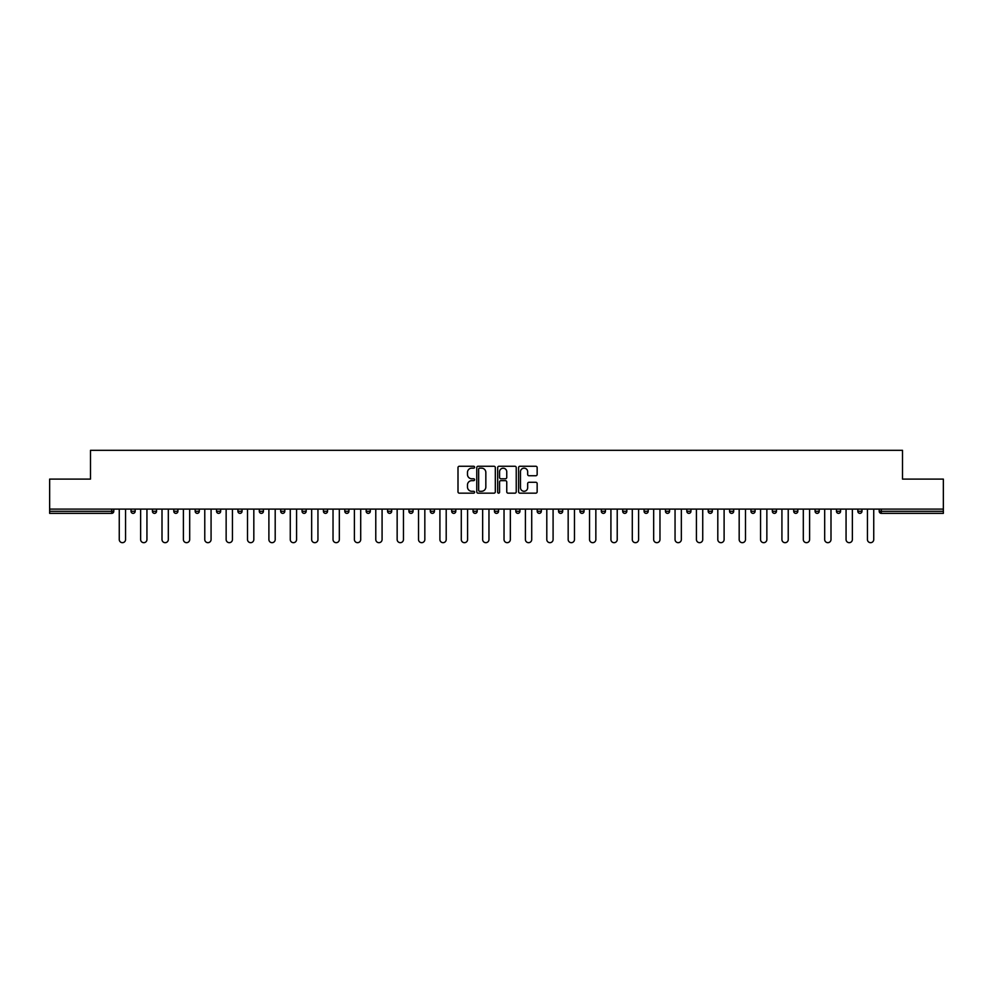 <?xml version="1.0" encoding="UTF-8"?>
<svg xmlns="http://www.w3.org/2000/svg" width="993" height="993" viewBox="0 0 993 993"><rect width="100%" height="100%" fill="white"/><g stroke="black" fill="none" stroke-linecap="round" stroke-linejoin="round"><path stroke-width="1.49" d="M474.58 467.206A0.943 0.943 0 0 0 473.636 466.263L459.349 466.263A1.341 1.341 0 0 0 457.996 467.604L457.996 491.82A1.341 1.341 0 0 0 459.349 493.161L473.636 493.161A0.943 0.943 0 0 0 474.58 492.218A0.943 0.943 0 0 0 473.636 491.287L471.787 491.287A4.307 4.307 0 0 1 467.48 486.98L467.48 484.956A4.307 4.307 0 0 1 471.787 480.662L473.636 480.662A0.943 0.943 0 0 0 474.58 479.718A0.943 0.943 0 0 0 473.636 478.775L471.787 478.775A4.307 4.307 0 0 1 467.48 474.468L467.48 472.457A4.307 4.307 0 0 1 471.787 468.15L473.636 468.15A0.943 0.943 0 0 0 474.58 467.206M535.81 475.746A1.341 1.341 0 0 0 537.151 474.406L537.151 467.604A1.341 1.341 0 0 0 535.81 466.263L519.935 466.263A1.341 1.341 0 0 0 518.594 467.604L518.594 491.82A1.341 1.341 0 0 0 519.935 493.161L535.81 493.161A1.341 1.341 0 0 0 537.151 491.82L537.151 483.616A1.341 1.341 0 0 0 535.81 482.275L529.021 482.275A1.341 1.341 0 0 0 527.668 483.616L527.668 487.687A3.6 3.6 0 0 1 524.068 491.287A3.6 3.6 0 0 1 520.481 487.687L520.481 471.749A3.6 3.6 0 0 1 524.068 468.15A3.6 3.6 0 0 1 527.668 471.749L527.668 474.406A1.341 1.341 0 0 0 529.021 475.746L535.81 475.746M49.65 509.111L49.65 479.098L90.487 479.098L90.487 450.325L902.513 450.325L902.513 479.098L943.35 479.098L943.35 509.111L49.65 509.111L49.65 511.296L111.725 511.296L111.725 509.111M495.321 467.604A1.341 1.341 0 0 0 493.98 466.263L478.105 466.263A1.341 1.341 0 0 0 476.764 467.604L476.764 491.82A1.341 1.341 0 0 0 478.105 493.161L493.98 493.161A1.341 1.341 0 0 0 495.321 491.82L495.321 467.604M499.02 466.263L514.895 466.263A1.341 1.341 0 0 1 516.236 467.604L516.236 491.82A1.341 1.341 0 0 1 514.895 493.161L508.106 493.161A1.341 1.341 0 0 1 506.753 491.82L506.753 482.002A1.341 1.341 0 0 0 505.412 480.662L500.906 480.662A1.341 1.341 0 0 0 499.566 482.002L499.566 492.218A0.943 0.943 0 0 1 498.623 493.161A0.943 0.943 0 0 1 497.679 492.218L497.679 467.604A1.341 1.341 0 0 1 499.02 466.263M113.785 509.111L113.785 511.296A2.06 2.06 0 0 1 111.725 513.356L49.65 513.356L49.65 511.296M943.35 509.111L943.35 513.356L881.275 513.356A2.06 2.06 0 0 1 879.215 511.296L879.215 509.111M135.16 509.111L135.16 511.296L131.039 511.296A2.06 2.06 0 0 0 133.099 513.356A2.06 2.06 0 0 1 131.039 511.296L131.039 509.111M152.425 511.296A2.06 2.06 0 0 0 154.474 513.356A2.06 2.06 0 0 0 156.534 511.296L156.534 509.111L156.534 511.296L152.425 511.296A2.06 2.06 0 0 0 154.474 513.356A2.06 2.06 0 0 1 152.425 511.296L152.425 509.111M177.908 509.111L177.908 511.296L173.8 511.296A2.06 2.06 0 0 0 175.848 513.356A2.06 2.06 0 0 1 173.8 511.296L173.8 509.111M195.174 511.296A2.06 2.06 0 0 0 197.235 513.356A2.06 2.06 0 0 0 199.283 511.296A2.06 2.06 0 0 1 197.235 513.356A2.06 2.06 0 0 0 199.283 511.296L199.283 509.111L199.283 511.296L195.174 511.296A2.06 2.06 0 0 0 197.235 513.356A2.06 2.06 0 0 1 195.174 511.296L195.174 509.111M216.548 509.111L216.548 511.296L216.548 509.111M220.657 509.111L220.657 511.296L220.657 509.111M237.923 509.111L237.923 511.296L237.923 509.111M242.044 509.111L242.044 511.296A2.06 2.06 0 0 1 239.983 513.356A2.06 2.06 0 0 1 237.923 511.296L242.044 511.296A2.06 2.06 0 0 1 239.983 513.356M261.358 513.356A2.06 2.06 0 0 0 263.418 511.296L263.418 509.111L263.418 511.296A2.06 2.06 0 0 1 261.358 513.356A2.06 2.06 0 0 1 259.31 511.296L259.31 509.111M282.732 513.356A2.06 2.06 0 0 0 284.792 511.296L284.792 509.111L284.792 511.296A2.06 2.06 0 0 1 282.732 513.356A2.06 2.06 0 0 1 280.684 511.296L280.684 509.111M304.106 513.356A2.06 2.06 0 0 0 306.167 511.296L306.167 509.111L306.167 511.296A2.06 2.06 0 0 1 304.106 513.356A2.06 2.06 0 0 1 302.058 511.296L302.058 509.111M327.541 509.111L327.541 511.296A2.06 2.06 0 0 1 325.493 513.356A2.06 2.06 0 0 1 323.433 511.296L323.433 509.111M348.915 509.111L348.915 511.296A2.06 2.06 0 0 1 346.867 513.356A2.06 2.06 0 0 1 344.807 511.296L344.807 509.111M366.181 509.111L366.181 511.296L366.181 509.111M370.302 509.111L370.302 511.296A2.06 2.06 0 0 1 368.242 513.356A2.06 2.06 0 0 1 366.181 511.296L370.302 511.296A2.06 2.06 0 0 1 368.242 513.356M387.568 509.111L387.568 511.296L387.568 509.111M391.676 509.111L391.676 511.296A2.06 2.06 0 0 1 389.616 513.356A2.06 2.06 0 0 1 387.568 511.296A2.06 2.06 0 0 0 389.616 513.356A2.06 2.06 0 0 1 387.568 511.296L391.676 511.296A2.06 2.06 0 0 1 389.616 513.356M413.051 509.111L413.051 511.296A2.06 2.06 0 0 1 410.99 513.356A2.06 2.06 0 0 1 408.942 511.296L408.942 509.111M430.317 509.111L430.317 511.296L430.317 509.111M434.425 509.111L434.425 511.296A2.06 2.06 0 0 1 432.365 513.356A2.06 2.06 0 0 1 430.317 511.296A2.06 2.06 0 0 0 432.365 513.356A2.06 2.06 0 0 1 430.317 511.296L434.425 511.296A2.06 2.06 0 0 1 432.365 513.356M455.799 509.111L455.799 511.296A2.06 2.06 0 0 1 453.751 513.356A2.06 2.06 0 0 1 451.691 511.296L451.691 509.111M473.065 509.111L473.065 511.296L473.065 509.111M477.174 509.111L477.174 511.296L477.174 509.111M498.56 509.111L498.56 511.296A2.06 2.06 0 0 1 496.5 513.356A2.06 2.06 0 0 1 494.44 511.296L494.44 509.111M515.826 509.111L515.826 511.296L515.826 509.111M519.935 509.111L519.935 511.296A2.06 2.06 0 0 1 517.874 513.356A2.06 2.06 0 0 1 515.826 511.296L519.935 511.296A2.06 2.06 0 0 1 517.874 513.356M537.201 509.111L537.201 511.296L537.201 509.111M541.309 509.111L541.309 511.296A2.06 2.06 0 0 1 539.249 513.356A2.06 2.06 0 0 1 537.201 511.296L541.309 511.296A2.06 2.06 0 0 1 539.249 513.356M562.683 509.111L562.683 511.296A2.06 2.06 0 0 1 560.635 513.356A2.06 2.06 0 0 1 558.575 511.296L558.575 509.111M582.01 513.356A2.06 2.06 0 0 0 584.058 511.296L584.058 509.111L584.058 511.296A2.06 2.06 0 0 1 582.01 513.356A2.06 2.06 0 0 1 579.949 511.296L579.949 509.111M601.324 511.296L605.432 511.296A2.06 2.06 0 0 1 603.384 513.356A2.06 2.06 0 0 0 605.432 511.296L605.432 509.111L605.432 511.296A2.06 2.06 0 0 1 603.384 513.356A2.06 2.06 0 0 1 601.324 511.296L601.324 509.111M622.698 509.111L622.698 511.296L622.698 509.111M626.819 509.111L626.819 511.296A2.06 2.06 0 0 1 624.758 513.356A2.06 2.06 0 0 1 622.698 511.296L626.819 511.296A2.06 2.06 0 0 1 624.758 513.356M648.193 509.111L648.193 511.296L644.085 511.296A2.06 2.06 0 0 0 646.133 513.356A2.06 2.06 0 0 1 644.085 511.296L644.085 509.111M665.459 509.111L665.459 511.296L665.459 509.111M669.567 509.111L669.567 511.296A2.06 2.06 0 0 1 667.507 513.356A2.06 2.06 0 0 1 665.459 511.296A2.06 2.06 0 0 0 667.507 513.356A2.06 2.06 0 0 1 665.459 511.296L669.567 511.296A2.06 2.06 0 0 1 667.507 513.356M686.833 511.296A2.06 2.06 0 0 0 688.894 513.356A2.06 2.06 0 0 0 690.942 511.296L690.942 509.111L690.942 511.296L686.833 511.296A2.06 2.06 0 0 0 688.894 513.356A2.06 2.06 0 0 1 686.833 511.296L686.833 509.111M712.316 509.111L712.316 511.296A2.06 2.06 0 0 1 710.268 513.356A2.06 2.06 0 0 1 708.208 511.296L708.208 509.111M729.582 509.111L729.582 511.296L729.582 509.111M733.69 509.111L733.69 511.296A2.06 2.06 0 0 1 731.642 513.356A2.06 2.06 0 0 1 729.582 511.296A2.06 2.06 0 0 0 731.642 513.356A2.06 2.06 0 0 1 729.582 511.296L733.69 511.296A2.06 2.06 0 0 1 731.642 513.356M755.077 509.111L755.077 511.296A2.06 2.06 0 0 1 753.017 513.356A2.06 2.06 0 0 1 750.956 511.296L750.956 509.111M776.452 509.111L776.452 511.296L772.343 511.296A2.06 2.06 0 0 0 774.391 513.356A2.06 2.06 0 0 1 772.343 511.296L772.343 509.111M797.826 509.111L797.826 511.296A2.06 2.06 0 0 1 795.765 513.356A2.06 2.06 0 0 1 793.717 511.296L793.717 509.111M819.2 509.111L819.2 511.296A2.06 2.06 0 0 1 817.152 513.356A2.06 2.06 0 0 1 815.092 511.296L815.092 509.111M840.575 509.111L840.575 511.296L836.466 511.296A2.06 2.06 0 0 0 838.526 513.356A2.06 2.06 0 0 1 836.466 511.296L836.466 509.111M861.961 509.111L861.961 511.296A2.06 2.06 0 0 1 859.901 513.356A2.06 2.06 0 0 1 857.84 511.296L857.84 509.111M133.099 513.356A2.06 2.06 0 0 0 135.16 511.296A2.06 2.06 0 0 1 133.099 513.356A2.06 2.06 0 0 1 131.039 511.296M177.908 511.296A2.06 2.06 0 0 1 175.848 513.356A2.06 2.06 0 0 0 177.908 511.296A2.06 2.06 0 0 1 175.848 513.356A2.06 2.06 0 0 1 173.8 511.296M218.609 513.356A2.06 2.06 0 0 1 216.548 511.296L220.657 511.296A2.06 2.06 0 0 1 218.609 513.356A2.06 2.06 0 0 0 220.657 511.296A2.06 2.06 0 0 1 218.609 513.356M475.126 513.356A2.06 2.06 0 0 1 473.065 511.296L477.174 511.296A2.06 2.06 0 0 1 475.126 513.356A2.06 2.06 0 0 0 477.174 511.296M648.193 511.296A2.06 2.06 0 0 1 646.133 513.356A2.06 2.06 0 0 0 648.193 511.296A2.06 2.06 0 0 1 646.133 513.356A2.06 2.06 0 0 1 644.085 511.296M776.452 511.296A2.06 2.06 0 0 1 774.391 513.356A2.06 2.06 0 0 0 776.452 511.296A2.06 2.06 0 0 1 774.391 513.356A2.06 2.06 0 0 1 772.343 511.296M840.575 511.296A2.06 2.06 0 0 1 838.526 513.356A2.06 2.06 0 0 0 840.575 511.296A2.06 2.06 0 0 1 838.526 513.356A2.06 2.06 0 0 1 836.466 511.296M881.275 509.111L881.275 513.356A2.06 2.06 0 0 1 879.215 511.296L943.35 511.296M479.582 468.15A0.943 0.943 0 0 0 478.651 469.093L478.651 490.343A0.943 0.943 0 0 0 479.582 491.287L481.531 491.287A4.307 4.307 0 0 0 485.838 486.98L485.838 472.457A4.307 4.307 0 0 0 481.531 468.15L479.582 468.15M506.753 471.812A3.6 3.6 0 0 0 503.153 468.212A3.6 3.6 0 0 0 499.566 471.812L499.566 477.422A1.341 1.341 0 0 0 500.906 478.775L505.412 478.775A1.341 1.341 0 0 0 506.753 477.422L506.753 471.812M119.259 509.111L119.259 539.522A3.153 3.153 0 0 0 122.412 542.674A3.153 3.153 0 0 0 125.565 539.522L125.565 509.111M140.634 509.111L140.634 539.522A3.153 3.153 0 0 0 143.786 542.674A3.153 3.153 0 0 0 146.939 539.522L146.939 509.111M162.008 509.111L162.008 539.522A3.153 3.153 0 0 0 165.161 542.674A3.153 3.153 0 0 0 168.313 539.522L168.313 509.111M183.395 509.111L183.395 539.522A3.153 3.153 0 0 0 186.547 542.674A3.153 3.153 0 0 0 189.688 539.522L189.688 509.111M204.769 509.111L204.769 539.522A3.153 3.153 0 0 0 207.922 542.674A3.153 3.153 0 0 0 211.075 539.522L211.075 509.111M226.143 509.111L226.143 539.522A3.153 3.153 0 0 0 229.296 542.674A3.153 3.153 0 0 0 232.449 539.522L232.449 509.111M247.518 509.111L247.518 539.522A3.153 3.153 0 0 0 250.67 542.674A3.153 3.153 0 0 0 253.823 539.522L253.823 509.111M268.892 509.111L268.892 539.522A3.153 3.153 0 0 0 272.045 542.674A3.153 3.153 0 0 0 275.198 539.522L275.198 509.111M290.266 509.111L290.266 539.522A3.153 3.153 0 0 0 293.419 542.674A3.153 3.153 0 0 0 296.572 539.522L296.572 509.111M311.653 509.111L311.653 539.522A3.153 3.153 0 0 0 314.806 542.674A3.153 3.153 0 0 0 317.946 539.522L317.946 509.111M333.027 509.111L333.027 539.522A3.153 3.153 0 0 0 336.18 542.674A3.153 3.153 0 0 0 339.333 539.522L339.333 509.111M354.402 509.111L354.402 539.522A3.153 3.153 0 0 0 357.554 542.674A3.153 3.153 0 0 0 360.707 539.522L360.707 509.111M375.776 509.111L375.776 539.522A3.153 3.153 0 0 0 378.929 542.674A3.153 3.153 0 0 0 382.082 539.522L382.082 509.111M397.15 509.111L397.15 539.522A3.153 3.153 0 0 0 400.303 542.674A3.153 3.153 0 0 0 403.456 539.522L403.456 509.111M418.525 509.111L418.525 539.522A3.153 3.153 0 0 0 421.677 542.674A3.153 3.153 0 0 0 424.83 539.522L424.83 509.111M439.911 509.111L439.911 539.522A3.153 3.153 0 0 0 443.064 542.674A3.153 3.153 0 0 0 446.205 539.522L446.205 509.111M461.286 509.111L461.286 539.522A3.153 3.153 0 0 0 464.439 542.674A3.153 3.153 0 0 0 467.591 539.522L467.591 509.111M482.66 509.111L482.66 539.522A3.153 3.153 0 0 0 485.813 542.674A3.153 3.153 0 0 0 488.966 539.522L488.966 509.111M504.034 509.111L504.034 539.522A3.153 3.153 0 0 0 507.187 542.674A3.153 3.153 0 0 0 510.34 539.522L510.34 509.111M525.409 509.111L525.409 539.522A3.153 3.153 0 0 0 528.561 542.674A3.153 3.153 0 0 0 531.714 539.522L531.714 509.111M546.795 509.111L546.795 539.522A3.153 3.153 0 0 0 549.936 542.674A3.153 3.153 0 0 0 553.089 539.522L553.089 509.111M568.17 509.111L568.17 539.522A3.153 3.153 0 0 0 571.323 542.674A3.153 3.153 0 0 0 574.475 539.522L574.475 509.111M589.544 509.111L589.544 539.522A3.153 3.153 0 0 0 592.697 542.674A3.153 3.153 0 0 0 595.85 539.522L595.85 509.111M610.918 509.111L610.918 539.522A3.153 3.153 0 0 0 614.071 542.674A3.153 3.153 0 0 0 617.224 539.522L617.224 509.111M632.293 509.111L632.293 539.522A3.153 3.153 0 0 0 635.446 542.674A3.153 3.153 0 0 0 638.598 539.522L638.598 509.111M653.667 509.111L653.667 539.522A3.153 3.153 0 0 0 656.82 542.674A3.153 3.153 0 0 0 659.973 539.522L659.973 509.111M675.054 509.111L675.054 539.522A3.153 3.153 0 0 0 678.194 542.674A3.153 3.153 0 0 0 681.347 539.522L681.347 509.111M696.428 509.111L696.428 539.522A3.153 3.153 0 0 0 699.581 542.674A3.153 3.153 0 0 0 702.734 539.522L702.734 509.111M717.802 509.111L717.802 539.522A3.153 3.153 0 0 0 720.955 542.674A3.153 3.153 0 0 0 724.108 539.522L724.108 509.111M739.177 509.111L739.177 539.522A3.153 3.153 0 0 0 742.33 542.674A3.153 3.153 0 0 0 745.482 539.522L745.482 509.111M760.551 509.111L760.551 539.522A3.153 3.153 0 0 0 763.704 542.674A3.153 3.153 0 0 0 766.857 539.522L766.857 509.111M781.925 509.111L781.925 539.522A3.153 3.153 0 0 0 785.078 542.674A3.153 3.153 0 0 0 788.231 539.522L788.231 509.111M803.312 509.111L803.312 539.522A3.153 3.153 0 0 0 806.453 542.674A3.153 3.153 0 0 0 809.605 539.522L809.605 509.111M824.686 509.111L824.686 539.522A3.153 3.153 0 0 0 827.839 542.674A3.153 3.153 0 0 0 830.992 539.522L830.992 509.111M846.061 509.111L846.061 539.522A3.153 3.153 0 0 0 849.214 542.674A3.153 3.153 0 0 0 852.366 539.522L852.366 509.111M867.435 509.111L867.435 539.522A3.153 3.153 0 0 0 870.588 542.674A3.153 3.153 0 0 0 873.741 539.522L873.741 509.111M111.725 513.356L111.725 511.296L113.785 511.296A2.06 2.06 0 0 1 111.725 513.356M154.474 513.356A2.06 2.06 0 0 0 156.534 511.296M263.418 511.296L259.31 511.296M284.792 511.296L280.684 511.296M306.167 511.296L302.058 511.296M325.493 513.356A2.06 2.06 0 0 0 327.541 511.296L323.433 511.296M346.867 513.356A2.06 2.06 0 0 0 348.915 511.296L344.807 511.296M410.99 513.356A2.06 2.06 0 0 0 413.051 511.296L408.942 511.296M453.751 513.356A2.06 2.06 0 0 0 455.799 511.296L451.691 511.296M496.5 513.356A2.06 2.06 0 0 0 498.56 511.296L494.44 511.296M560.635 513.356A2.06 2.06 0 0 0 562.683 511.296L558.575 511.296M584.058 511.296L579.949 511.296M688.894 513.356A2.06 2.06 0 0 0 690.942 511.296M710.268 513.356A2.06 2.06 0 0 0 712.316 511.296L708.208 511.296M753.017 513.356A2.06 2.06 0 0 0 755.077 511.296L750.956 511.296M795.765 513.356A2.06 2.06 0 0 0 797.826 511.296L793.717 511.296M817.152 513.356A2.06 2.06 0 0 0 819.2 511.296L815.092 511.296M859.901 513.356A2.06 2.06 0 0 0 861.961 511.296L857.84 511.296M881.275 513.356A2.06 2.06 0 0 1 879.215 511.296"/></g></svg>

